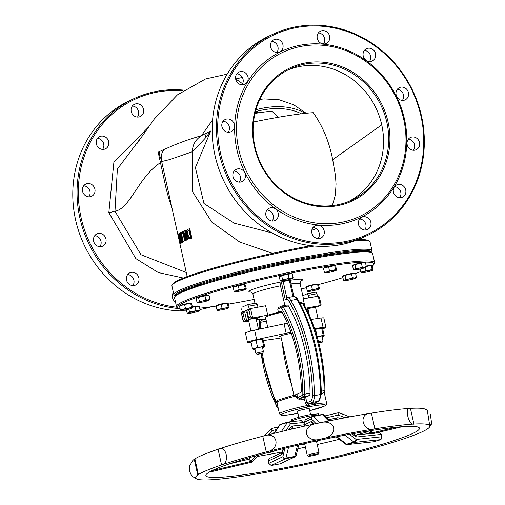 <?xml version="1.0" encoding="UTF-8"?>
<svg xmlns="http://www.w3.org/2000/svg" width="505" height="505" viewBox="0 0 505 505"><rect width="100%" height="100%" fill="white"/><g stroke="black" fill="none" stroke-linecap="round" stroke-linejoin="round"><path stroke-width="0.76" d="M187.172 276.557L161.676 161.549L169.838 159.536L192.506 151.689L192.272 191.262L211.778 222.099L239.692 242.009L272.53 253.365M179.041 234.888L180.651 243.688A84.562 7.632 167.5 0 0 180.512 243.839L180.058 243.921A85.048 7.676 -12.5 0 1 180.197 243.77L178.644 234.939M178.701 234.945L180.822 243.214A85.048 7.676 -12.5 0 1 181.042 243.05L178.947 234.44L179.395 234.358L178.89 233.777L178.353 233.903L178.221 235.084L180.058 243.921M179.395 234.358L180.822 239.951M180.935 240.468L181.491 242.968A84.562 7.632 167.5 0 0 181.27 243.132L180.822 243.214M185.184 230.425L185.625 230.343L187.709 239.742A84.562 7.632 167.5 0 0 186.976 240.058L186.541 240.134A85.048 7.676 -12.5 0 1 187.267 239.825L185.184 230.425A85.048 7.676 167.5 0 0 184.704 230.633L186.496 238.732L183.107 231.347A85.048 7.676 167.5 0 0 182.608 231.58L184.691 240.98A85.048 7.676 -12.5 0 1 185.101 240.784L183.454 233.348L186.541 240.134M184.363 235.393L185.543 240.702A84.562 7.632 167.5 0 0 185.133 240.898L184.691 240.98M183.107 231.347L183.542 231.271L186.074 236.813M189.312 228.778A85.048 7.676 167.5 0 0 188.214 229.201L186.793 230.583L186.806 234.869L188.535 238.48L190.309 238.587A85.048 7.676 -12.5 0 1 191.395 238.171L189.312 228.778L189.76 228.696L191.843 238.089A84.562 7.632 167.5 0 0 190.751 238.511L189.937 238.714M180.796 232.508A85.048 7.676 167.5 0 0 180.462 232.698L181.289 236.435A85.048 7.676 167.5 0 0 180.923 236.649L179.408 233.335A85.048 7.676 167.5 0 0 179.079 233.562L180.702 237.18L180.878 240.216L181.566 242.122L182.242 242.267A85.048 7.676 -12.5 0 1 182.879 241.901L180.796 232.508L181.238 232.426L183.321 241.826A84.562 7.632 167.5 0 0 182.684 242.185L182.008 242.04M179.408 233.335L179.856 233.259L181.207 236.239M181.895 231.934L182.337 231.852L182.734 233.651A84.562 7.632 167.5 0 0 182.267 233.891L181.825 233.966A85.048 7.676 -12.5 0 1 182.292 233.727L181.895 231.934A85.048 7.676 167.5 0 0 181.428 232.174L181.825 233.966M161.676 161.549L161.272 158.923A14.5 13.679 -5.6 0 1 161.272 158.923A14.5 13.679 -5.6 0 1 164.106 149.436L158.166 152.156L161.354 159.649M164.106 149.436L174.326 145.03C187.178 139.91 188.46 139.816 193.207 138.181L201.445 135.618M201.078 135.782L210.711 131.01L205.005 138.471L192.386 151.866M201.558 135.58C195.353 139.759 192.336 145.131 192.506 151.689M316.319 228.714L311.806 230.23M272.043 232.925L234.011 223.103L203.957 203.496L195.391 167.591L210.711 131.01M175.267 295.999A100.514 9.077 -12.5 0 1 271.229 264.986A100.514 9.077 -12.5 0 1 371.301 252.544M371.358 252.576L371.825 251.843A101.48 9.159 167.5 0 0 372.052 250.941A101.48 9.159 167.5 0 0 308.896 256.269A101.48 9.159 167.5 0 0 173.909 294.87A101.48 9.159 167.5 0 0 174.496 295.589L175.235 296.056M173.909 294.87L171.934 285.944A101.48 9.159 -12.5 0 1 172.161 285.041A101.48 9.159 -12.5 0 1 306.92 247.343A101.48 9.159 -12.5 0 1 314.287 246.023M355.861 240.481A101.48 9.159 -12.5 0 1 369.49 241.295A101.48 9.159 -12.5 0 1 370.077 242.015L372.052 250.941M197.057 285.729A3.863 0.347 -12.5 0 1 196.161 285.697A3.863 0.347 -12.5 0 1 198.086 284.959A3.863 0.347 -12.5 0 1 201.962 284.113M234.793 274.726A3.863 0.347 -12.5 0 1 232.83 274.853A3.863 0.347 -12.5 0 1 236.529 273.672A3.863 0.347 -12.5 0 1 240.38 273.18A3.863 0.347 -12.5 0 1 240.191 273.344M280.565 263.945A3.863 0.347 -12.5 0 1 279.303 263.964A3.863 0.347 -12.5 0 1 283.002 262.783A3.863 0.347 -12.5 0 1 286.853 262.284A3.863 0.347 -12.5 0 1 285.009 263.004M323.232 255.827A3.863 0.347 -12.5 0 1 327.316 254.659A3.863 0.347 -12.5 0 1 330.674 254.267A3.863 0.347 -12.5 0 1 329.254 254.867M357.515 251.509A3.863 0.347 -12.5 0 1 360.109 251.269A3.863 0.347 -12.5 0 1 360.014 251.376M176.516 306.617L174.534 297.691A101.48 9.159 -12.5 0 1 174.762 296.788A101.48 9.159 -12.5 0 1 309.521 259.09A101.48 9.159 -12.5 0 1 372.09 253.043A101.48 9.159 -12.5 0 1 372.677 253.762L374.659 262.688A101.48 9.159 167.5 0 0 311.503 268.016A101.48 9.159 167.5 0 0 176.516 306.617A101.48 9.159 167.5 0 0 177.103 307.337L178.246 308.063A100.514 9.077 -12.5 0 1 273.83 276.734A100.514 9.077 -12.5 0 1 373.7 264.734A100.514 9.077 -12.5 0 1 372.299 266.078M372.09 253.043L370.948 252.317A100.514 9.077 167.5 0 0 271.438 265.927A100.514 9.077 167.5 0 0 175.494 295.646L174.762 296.788M373.7 264.734L374.432 263.591A101.48 9.159 167.5 0 0 374.659 262.688M254.11 299.421A100.514 9.077 -12.5 0 1 240.222 302.072A100.514 9.077 -12.5 0 1 228.386 304.149M216.134 306.087A100.514 9.077 -12.5 0 1 199.645 308.195A111.144 102.338 -114.9 0 0 200.636 308.088M183.788 90.136A111.144 102.338 -114.9 0 0 134.279 98.488A111.144 102.338 -114.9 0 0 79.853 217.844A111.144 102.338 -114.9 0 0 180.089 308.694A100.514 9.077 -12.5 0 1 178.246 308.063M360.829 271.545A100.514 9.077 -12.5 0 1 355.596 273.464M342.927 277.617A100.514 9.077 -12.5 0 1 318.365 284.612M306.535 287.661A100.514 9.077 -12.5 0 1 301.289 288.961M284.858 305.437L280.502 285.805L280.995 281.954L290.205 280.123L293.828 296.473M369.49 241.295L368.341 240.569A100.514 9.077 167.5 0 0 358.152 239.604M311.112 245.708A100.514 9.077 167.5 0 0 172.893 283.905L172.161 285.041M254.993 113.423A45.482 4.103 -12.5 0 1 272.006 111.239L278.337 117.267M259.065 112.766L255.227 112.445M178.947 234.44L178.353 233.903M180.197 243.77L180.651 243.688M181.042 243.05L181.491 242.968M187.267 239.825L187.709 239.742M185.101 240.784L185.543 240.702M191.395 238.171L191.843 238.089M188.718 237.432L187.387 234.648L187.323 231.404L188.434 230.286A85.048 7.676 -12.5 0 1 188.908 230.103L190.518 237.337A85.048 7.676 167.5 0 0 190.038 237.52L188.718 237.432L190.48 237.438M190.038 237.52L189.634 237.64M187.323 231.404L187.765 231.322L187.828 234.566L189.16 237.35M188.927 230.185A84.562 7.632 167.5 0 0 188.876 230.204L187.765 231.322M181.566 242.122L182.684 242.185M181.983 241.194L181.137 239.932L181.238 237.64A85.048 7.676 -12.5 0 1 181.516 237.476L182.305 241.011A85.048 7.676 167.5 0 0 181.983 241.194L182.425 241.119M181.68 237.565L181.377 238.297L181.996 241.018M180.935 238.379L181.377 238.297M182.879 241.901L183.321 241.826M182.292 233.727L182.734 233.651M158.166 152.156L166.076 188.397L168.455 197.329L171.839 207.391M186.276 272.498L140.964 254.716L114.976 211.254L117.362 169.055L141.507 137M201.577 135.555L212.592 119.868M242.608 83.754L235.772 78.944L242.375 77.448M182.816 90.818A110.178 101.448 65.1 0 0 78.338 189.28A110.178 101.448 65.1 0 0 176.99 307.261M173.373 292.439A6.767 6.23 65.1 0 0 175.506 302.066M138.85 277.819A6.767 6.23 65.1 0 0 129.848 272.814A6.767 6.23 65.1 0 0 127.039 281.569A6.767 6.23 65.1 0 0 135.536 285.085A6.767 6.23 65.1 0 0 138.85 277.819M105.943 238.916A6.767 6.23 65.1 0 0 96.941 233.903A6.767 6.23 65.1 0 0 94.132 242.659A6.767 6.23 65.1 0 0 102.629 246.181A6.767 6.23 65.1 0 0 105.943 238.916M94.889 189.053A6.767 6.23 65.1 0 0 85.888 184.041A6.767 6.23 65.1 0 0 83.079 192.803A6.767 6.23 65.1 0 0 91.575 196.319A6.767 6.23 65.1 0 0 94.889 189.053M108.651 141.608A6.767 6.23 65.1 0 0 99.649 136.596A6.767 6.23 65.1 0 0 96.846 145.352A6.767 6.23 65.1 0 0 105.337 148.874A6.767 6.23 65.1 0 0 108.651 141.608M143.54 109.282A6.767 6.23 65.1 0 0 134.538 104.27A6.767 6.23 65.1 0 0 131.736 113.032A6.767 6.23 65.1 0 0 140.226 116.548A6.767 6.23 65.1 0 0 143.54 109.282M402.359 100.407A6.767 6.23 65.1 0 0 403.482 94.908A6.767 6.23 65.1 0 0 397.246 89.372M413.412 150.263A6.767 6.23 65.1 0 0 414.536 144.771A6.767 6.23 65.1 0 0 408.299 139.228M399.651 197.714A6.767 6.23 65.1 0 0 400.774 192.216A6.767 6.23 65.1 0 0 394.538 186.68M364.762 230.034A6.767 6.23 65.1 0 0 365.885 224.542A6.767 6.23 65.1 0 0 359.648 219.006M318.093 238.575A6.767 6.23 65.1 0 0 319.217 233.083A6.767 6.23 65.1 0 0 312.98 227.54M272.151 221.038A6.767 6.23 65.1 0 0 273.274 215.547A6.767 6.23 65.1 0 0 267.038 210.011M239.244 182.135A6.767 6.23 65.1 0 0 240.367 176.636A6.767 6.23 65.1 0 0 234.131 171.1M228.191 132.272A6.767 6.23 65.1 0 0 229.314 126.78A6.767 6.23 65.1 0 0 223.077 121.244M241.952 84.827A6.767 6.23 65.1 0 0 243.075 79.335A6.767 6.23 65.1 0 0 236.845 73.793M276.841 52.501A6.767 6.23 65.1 0 0 277.965 47.009A6.767 6.23 65.1 0 0 271.734 41.467M323.509 43.96A6.767 6.23 65.1 0 0 324.633 38.468A6.767 6.23 65.1 0 0 318.396 32.932M369.452 61.496A6.767 6.23 65.1 0 0 370.575 56.005A6.767 6.23 65.1 0 0 364.339 50.462M305.777 397.214A25.61 2.31 167.5 0 0 299.85 398.483L303.985 396.57L309.262 395.604L305.777 397.214L304.483 399.089L305.424 403.318L307.362 405.496L307.419 407.099L308.631 406.853A22.731 2.052 -12.5 0 1 314.097 405.856L315.145 405.685A22.712 2.052 -12.5 0 1 325.365 405.502A22.712 2.052 -12.5 0 1 309.71 410.672M296.776 394.355L294.377 395.099L296.189 396.008L296.605 397.889L297.666 397.574L296.776 394.355L300.639 392.568A3.863 1.464 -100.4 0 0 301.403 390.075A74.828 28.394 79.6 0 0 282.068 312.361A3.863 1.464 -100.4 0 0 280.774 311.314A3.863 1.464 -100.4 0 0 280.635 311.358L278.457 312.361L277.725 309.073L280.748 307.678A2.418 0.915 79.6 0 1 281.613 308.252A78.212 29.681 79.6 0 1 302.836 393.925A2.418 0.915 79.6 0 1 302.356 395.396L297.666 397.574L299.85 398.483L300.241 400.01A24.164 2.184 -12.5 0 1 304.483 399.089M296.605 397.889L300.241 400.01M294.377 395.099L294.529 395.055C268.679 402.687 280.389 399.43 276.961 402.472A24.164 2.184 -12.5 0 1 296.189 396.008L297.249 395.693M309.71 410.679L324.627 406.039L326.161 405.029L326.659 403.407A24.164 2.184 167.5 0 0 315.581 403.994A1.452 0.789 80.9 0 1 315.145 405.685M316.294 402.258L315.581 403.994L314.501 404.353A1.452 0.72 80.5 0 1 314.905 402.857A25.61 2.31 167.5 0 0 308.744 403.981L306.914 402.908L305.676 397.302M314.097 405.856A1.452 0.72 80.5 0 0 314.501 404.353A24.171 2.184 167.5 0 0 308.688 405.42L307.362 405.496A24.164 2.184 167.5 0 0 279.486 413.866L281.418 415.325C283.154 415.078 277.819 416.196 291.543 414.435A1.452 0.789 -99.1 0 0 291.625 414.416A22.712 2.052 -12.5 0 1 282.718 413.829A22.712 2.052 -12.5 0 1 307.419 407.099M308.631 406.853A1.452 0.366 78.9 0 0 308.688 405.42A1.452 0.366 78.9 0 1 308.744 403.981L312.147 402.409A11.116 4.217 -100.4 0 0 314.356 395.63A86.91 32.977 -100.4 0 0 290.773 300.431A11.116 4.217 -100.4 0 0 287.187 297.641L286.468 297.874M318.598 401.185L315.164 402.775L318.301 401.279A1.452 1.332 65.1 0 0 318.598 401.185L321.363 393.976C320.523 357.957 312.728 326.508 297.975 299.629A1.452 0.934 -30.5 0 0 296.934 299.301A86.91 32.977 79.6 0 1 320.511 394.5A1.452 0.581 -0.1 0 0 321.363 393.976M298.783 417.193L297.489 411.354A6.041 0.543 -12.5 0 1 305.525 409.056A6.041 0.543 -12.5 0 1 309.281 408.741L310.575 414.58M304.723 305.815L303.189 298.891L318.27 296.132L319.368 296.927L321.066 304.578L320.637 305.437L317.449 306.876L320.637 305.437M320.845 304.111L321.066 304.578M306.56 309.256L307.936 308.612L317.449 306.876M305.992 308.157L320.353 305.525L318.27 296.132M278.457 312.361A24.164 2.184 167.5 0 0 267.707 315.158L252.626 317.923L250.48 316.988L248.599 317.86L246.926 310.821L247.349 309.918L244.243 311.358L246.004 311.029M246.926 310.821L248.624 318.472L249.722 319.267L259.229 317.525L256.174 318.945M248.561 320.34L246.642 320.694L244.559 311.295M265.971 319.412L261.464 320.233L263.642 319.223A24.164 2.184 167.5 0 1 258.592 319.185L256.319 319.602M248.706 320.991L244.224 321.811L246.642 320.694L244.496 319.76L243.107 320.404L243.132 321.016L244.224 321.811M308.246 310.095L307.091 310.31M308.1 309.445L306.781 309.691M267.726 327.347L265.535 317.443A16.911 1.528 -12.5 0 1 281.992 312.229M244.25 311.396L241.863 312.5L241.434 313.365L241.649 313.826L243.038 313.182L244.243 311.358M247.488 304.673L248.593 306.232L257.386 304.622L256.287 303.063L247.488 304.673L242.015 307.21L241.75 309.401L242.381 312.26L244.243 311.396M248.624 318.472L248.599 317.86M247.141 311.282L249.022 310.411L250.234 308.624L247.355 309.956L249.224 309.092L248.593 306.232M250.234 308.624L265.624 305.765L267.707 315.158M281.31 281.803L285.293 299.768L286.789 297.767L283.141 281.323M277.005 401.601L276.216 401.74A3.863 1.464 -100.4 0 0 277.068 402.958M276.216 401.74A74.828 28.394 79.6 0 1 262.404 353.222M260.574 328.875A74.828 28.394 79.6 0 1 260.706 322.259L266.369 321.224M261.464 320.233A3.863 1.464 -100.4 0 0 260.706 322.259M277.725 309.073L279.006 307.299M309.262 395.604A3.863 1.464 -100.4 0 0 310.032 393.243A79.664 30.231 -100.4 0 0 288.418 305.986A3.863 1.464 -100.4 0 0 287.168 305.014A3.863 1.464 -100.4 0 0 287.029 305.058M258.882 354.125L257.095 354.295L262.733 353.045L258.882 354.125M262.733 353.045L263.465 351.903A3.863 0.347 167.5 0 0 263.471 351.871A3.863 0.347 167.5 0 0 261.066 352.073A3.863 0.347 167.5 0 0 255.921 353.544A3.863 0.347 167.5 0 0 255.947 353.569L257.095 354.295M318.756 342.642L322.266 342.15L318.882 343.141M322.266 342.15L322.998 341.008A3.863 0.347 167.5 0 0 323.011 340.976A3.863 0.347 167.5 0 0 320.599 341.178A3.863 0.347 167.5 0 0 318.497 341.626M290.918 332.265A19.329 1.742 167.5 0 0 286.165 333.262L256.679 339.543A9.664 0.871 167.5 0 0 247.526 342.466A9.664 0.871 167.5 0 0 250.278 342.472L251.061 342.358M263.351 340.578L273.356 339.126A19.329 1.742 167.5 0 0 281.197 337.851M322.663 328.799A9.664 0.871 167.5 0 0 325.933 327.385A9.664 0.871 167.5 0 0 323.08 327.392L314.621 328.616M280.913 336.589A7.247 0.656 -12.5 0 1 279.656 336.494A7.247 0.656 -12.5 0 1 283.696 334.985A7.247 0.656 -12.5 0 1 291.322 333.407M287.37 323.162A19.329 1.742 167.5 0 0 284.081 323.869L254.596 330.144A9.664 0.871 167.5 0 0 245.443 333.066L247.526 342.466M325.933 327.385L323.85 317.992A9.664 0.871 167.5 0 0 320.997 317.998L311.194 319.419M284.081 323.869L286.165 333.262M320.997 317.998L323.08 327.392M254.596 330.144L256.679 339.543M250.934 331.034L246.838 312.551A3.863 0.347 -12.5 0 1 247.254 312.286M316.925 293.733L315.821 292.168L307.027 293.777L308.126 295.343L316.925 293.733L317.487 296.271M302.792 295.741L307.027 293.777M247.235 312.21A4.349 0.391 167.5 0 0 246.364 312.652L245.948 310.777A4.349 0.391 -12.5 0 1 246.995 310.272M257.948 307.166L257.386 304.622M308.688 297.881L308.126 295.343M246.364 312.652A4.349 0.391 167.5 0 0 246.876 312.728M306.182 113.259L293.727 104.813L279.385 99.82L264.134 98.898L259.873 99.397M332.328 205.623L335.377 194.943L336.046 184.028L335.446 175.538L332.7 159.675C329.197 141.735 322.708 126.067 313.233 112.684A84.562 7.632 -12.5 0 0 253.542 121.989M348.772 201.426A72.486 66.742 65.1 0 0 354.718 197.891A72.486 66.742 65.1 0 0 383.535 139.576A72.486 66.742 65.1 0 0 381.736 124.83A72.486 66.742 65.1 0 0 287.888 70.006M305.304 113.354A74.898 50.62 147.5 0 0 255.947 109.768M255.423 111.687A72.486 48.991 -32.5 0 1 301.409 113.795M134.279 98.488L130.006 100.47A111.144 102.338 65.1 0 0 75.58 219.827A111.144 102.338 65.1 0 0 186.648 310.897M199.936 309.514A111.144 102.338 65.1 0 0 211.462 306.75M137.461 117.078A6.767 6.23 65.1 0 0 138.585 111.58A6.767 6.23 65.1 0 0 132.348 106.044M102.572 149.398A6.767 6.23 65.1 0 0 103.695 143.906A6.767 6.23 65.1 0 0 97.459 138.37M88.811 196.849A6.767 6.23 65.1 0 0 89.934 191.351A6.767 6.23 65.1 0 0 83.697 185.815M99.864 246.705A6.767 6.23 65.1 0 0 100.987 241.213A6.767 6.23 65.1 0 0 94.751 235.671M132.771 285.615A6.767 6.23 65.1 0 0 133.888 280.117A6.767 6.23 65.1 0 0 127.658 274.581M337.075 205.781A73.452 67.632 65.1 0 0 371.213 88.066A73.452 67.632 65.1 0 0 255.429 109.25A73.452 67.632 65.1 0 0 337.075 205.781M336.519 204.998A72.486 66.742 -114.9 0 1 257.197 154.726A72.486 66.742 -114.9 0 1 290.425 68.756A72.486 66.742 -114.9 0 1 381.458 106.467A72.486 66.742 -114.9 0 1 351.366 200.296A72.486 66.742 -114.9 0 1 336.519 204.998M340.768 222.465A90.603 83.426 -114.9 0 1 240.064 103.386A90.603 83.426 -114.9 0 1 382.885 77.252A90.603 83.426 -114.9 0 1 340.768 222.465M367.103 235.608L362.83 237.59A111.144 102.338 -114.9 0 1 214.96 155.25A111.144 102.338 -114.9 0 1 269.386 35.899L273.666 33.917A111.144 102.338 65.1 0 0 219.233 153.274A111.144 102.338 65.1 0 0 367.103 235.608A111.144 102.338 65.1 0 0 421.536 116.251A111.144 102.338 65.1 0 0 273.666 33.917M421 116.257A110.178 101.448 -114.9 0 1 291.158 236.548A110.178 101.448 -114.9 0 1 250.025 51.005A110.178 101.448 -114.9 0 1 421 116.257M340.572 224.106A92.055 84.764 65.1 0 0 383.358 76.577A92.055 84.764 65.1 0 0 238.253 103.127A92.055 84.764 65.1 0 0 340.572 224.106M375.531 53.707A6.767 6.23 65.1 0 0 366.535 48.695A6.767 6.23 65.1 0 0 363.726 57.45A6.767 6.23 65.1 0 0 372.223 60.972A6.767 6.23 65.1 0 0 375.531 53.707M329.595 36.171A6.767 6.23 65.1 0 0 320.593 31.159A6.767 6.23 65.1 0 0 317.784 39.914A6.767 6.23 65.1 0 0 326.28 43.436A6.767 6.23 65.1 0 0 329.595 36.171M282.926 44.711A6.767 6.23 65.1 0 0 273.925 39.699A6.767 6.23 65.1 0 0 271.116 48.455A6.767 6.23 65.1 0 0 279.612 51.977A6.767 6.23 65.1 0 0 282.926 44.711M248.037 77.038A6.767 6.23 65.1 0 0 239.035 72.026A6.767 6.23 65.1 0 0 236.226 80.781A6.767 6.23 65.1 0 0 244.723 84.297A6.767 6.23 65.1 0 0 248.037 77.038M234.276 124.482A6.767 6.23 65.1 0 0 225.274 119.47A6.767 6.23 65.1 0 0 222.465 128.226A6.767 6.23 65.1 0 0 230.962 131.748A6.767 6.23 65.1 0 0 234.276 124.482M245.329 174.339A6.767 6.23 65.1 0 0 236.327 169.327A6.767 6.23 65.1 0 0 233.518 178.088A6.767 6.23 65.1 0 0 242.015 181.604A6.767 6.23 65.1 0 0 245.329 174.339M278.23 213.249A6.767 6.23 65.1 0 0 269.234 208.237A6.767 6.23 65.1 0 0 266.425 216.992A6.767 6.23 65.1 0 0 274.922 220.515A6.767 6.23 65.1 0 0 278.23 213.249M324.172 230.785A6.767 6.23 65.1 0 0 315.177 225.773A6.767 6.23 65.1 0 0 312.368 234.528A6.767 6.23 65.1 0 0 320.864 238.051A6.767 6.23 65.1 0 0 324.172 230.785M370.84 222.244A6.767 6.23 65.1 0 0 361.839 217.232A6.767 6.23 65.1 0 0 359.036 225.987A6.767 6.23 65.1 0 0 367.533 229.51A6.767 6.23 65.1 0 0 370.84 222.244M405.73 189.918A6.767 6.23 65.1 0 0 396.728 184.906A6.767 6.23 65.1 0 0 393.925 193.667A6.767 6.23 65.1 0 0 402.416 197.184A6.767 6.23 65.1 0 0 405.73 189.918M419.491 142.473A6.767 6.23 65.1 0 0 410.496 137.461A6.767 6.23 65.1 0 0 407.687 146.216A6.767 6.23 65.1 0 0 416.183 149.739A6.767 6.23 65.1 0 0 419.491 142.473M408.438 92.611A6.767 6.23 65.1 0 0 399.442 87.605A6.767 6.23 65.1 0 0 396.633 96.36A6.767 6.23 65.1 0 0 405.13 99.876A6.767 6.23 65.1 0 0 408.438 92.611M318.011 454.235A5.075 0.461 -12.5 0 1 312.759 455.687A5.075 0.461 -12.5 0 1 308.448 456.223A5.075 0.461 -12.5 0 1 313.27 454.645A5.075 0.461 -12.5 0 1 318.314 454.039A5.075 0.461 -12.5 0 1 318.011 454.235M318.314 454.039L319.046 452.897A6.041 0.543 167.5 0 0 319.059 452.84A6.041 0.543 167.5 0 0 314.154 453.383A6.041 0.543 167.5 0 0 307.64 455.169A6.041 0.543 167.5 0 0 307.267 455.459A6.041 0.543 167.5 0 0 307.299 455.497L308.448 456.223M300.936 420.69L303.966 422.426L305.449 419.693L312.576 416.316A2.418 2.235 64.7 0 0 311.396 418.91A2.418 1.976 -44.6 0 1 313.637 416.335A2.418 0.884 -100.5 0 0 313.169 416.126A2.418 0.884 -100.5 0 0 313.087 416.152A2.418 2.235 64.7 0 0 312.576 416.316A2.418 2.418 0 0 1 313.169 416.126L322.013 414.498A2.418 0.884 79.5 0 1 322.48 414.706A2.418 1.976 -44.6 0 1 324.172 415.173A2.418 2.418 0 0 0 322.013 414.498A2.418 0.884 79.5 0 0 321.925 414.523L313.258 416.12M305.247 425.986L304.49 424.774L304.326 426.195M430.317 414.195L431.687 423.783L429.742 425.677L427.274 410.167L424.92 409.031A120.02 10.839 167.5 0 0 410.432 408.368L413.911 424.061C408.715 425.98 404.044 406.594 410.432 408.368A120.02 10.839 167.5 0 0 371.402 413.134L374.88 428.827C363.095 432.987 357.035 413.241 371.402 413.134A120.02 10.839 167.5 0 0 318.118 423.184C336.481 417.244 339.922 436.623 321.597 438.877C305.5 444.381 299.061 425.462 318.118 423.184A120.02 10.839 167.5 0 0 262.789 436.219C277.876 430.197 281.506 449.57 266.268 451.912L262.789 436.219A120.02 10.839 167.5 0 0 218.091 449.254C226.379 444.166 230.318 463.489 221.569 464.947L218.091 449.254A120.02 10.839 167.5 0 0 194.261 459.298L194.98 459.215L198.168 473.602L197.739 474.99L194.261 459.298A120.02 10.839 167.5 0 0 192.809 460.484A120.02 10.839 167.5 0 0 192.765 460.528M413.911 424.061A120.02 10.839 167.5 0 0 374.88 428.827A120.02 10.839 167.5 0 0 321.597 438.877A120.02 10.839 167.5 0 0 266.268 451.912A120.02 10.839 167.5 0 0 221.569 464.947A120.02 10.839 167.5 0 0 197.739 474.99A120.02 10.839 167.5 0 0 196.931 479.094A120.02 10.839 167.5 0 0 200.239 479.75A120.02 10.839 167.5 0 0 228.494 478.128A120.02 10.839 167.5 0 0 276.027 470.502A120.02 10.839 167.5 0 0 331.955 458.609A120.02 10.839 167.5 0 0 383.465 445.189A120.02 10.839 167.5 0 0 418.759 433.303A120.02 10.839 167.5 0 0 429.048 427.634A120.02 10.839 167.5 0 0 429.742 425.677A120.02 10.839 167.5 0 0 413.911 424.061M349.7 416.896L339.436 412.926A2.418 2.38 -71 0 0 338.047 412.831A2.418 0.354 76.7 0 0 338.009 412.825A2.418 0.354 76.7 0 0 338.173 415.041A2.418 0.41 -68.9 0 1 339.436 412.926L340.995 413.462A2.418 0.41 -68.9 0 1 341.001 413.462L349.813 416.871L341.001 413.462A2.418 2.418 0 0 0 340.913 413.431A2.418 2.38 109 0 1 340.995 413.462M371.131 430.588A2.418 0.41 111.1 0 0 370.72 432.798A2.418 2.38 -71 0 0 372.116 432.892A2.418 0.354 -103.3 0 1 371.238 430.576M370.72 432.798L366.813 431.289L370.72 432.798A2.418 2.418 0 0 0 370.803 432.829L372.368 433.366A2.418 2.418 0 0 0 373.706 433.435A2.418 0.354 -103.3 0 1 373.675 433.429A2.418 2.38 109 0 1 372.368 433.366M373.738 433.416A2.418 0.354 -103.3 0 1 373.706 433.435L402.245 426.706M376.023 432.886L379.678 432.507L381.288 434.414L381.805 436.762L380.985 439.602A105.741 9.544 -12.5 0 1 373.706 441.774L347.547 444.52A2.418 1.496 -106.6 0 1 346.619 444.204A2.418 1.439 127.6 0 1 345.553 444.084L345.553 444.084A2.418 2.418 0 0 0 347.282 444.577A2.418 1.887 -96 0 0 347.547 444.52L354.826 442.355A2.418 1.496 -106.6 0 1 353.898 442.039L346.619 444.204L336.911 436.73M373.706 441.774L347.282 444.577M380.985 439.602L354.826 442.355A2.418 1.887 -96 0 0 356.126 439.464A2.418 1.439 127.6 0 1 353.898 442.039L344.972 435.165M286.12 430.405L290.451 423.846A2.418 1.887 -96 0 0 288.38 421.984A2.418 1.887 -96 0 0 288.109 422.041A2.418 1.496 73.4 0 0 287.938 422.073A2.418 1.496 73.4 0 0 287.358 422.527A2.418 1.685 33.4 0 1 290.451 423.846L303.966 422.426L311.396 418.91L316.048 423.626M314.261 424.011L312.26 421.984A4.835 1.774 -100.5 0 0 311.162 421.618L304.49 424.774L303.966 422.426M301.283 420.627L288.38 421.984A2.418 2.418 0 0 0 287.938 422.073L280.66 424.244A2.418 2.418 0 0 0 279.334 425.223L279.334 425.223A2.418 1.685 33.4 0 1 280.079 424.699A2.418 1.496 -106.6 0 1 280.66 424.244A2.418 1.496 -106.6 0 1 280.83 424.206M294.939 456.873A2.418 2.418 0 0 0 296.252 455.257A2.418 1.73 -166.5 0 1 294.794 456.419A2.418 0.884 79.5 0 1 294.421 457.044A2.418 2.235 64.7 0 0 294.939 456.873L280.041 463.849A105.741 9.544 -12.5 0 1 271.204 465.477L268.736 463.413L268.212 461.065L269.146 458.591L282.207 452.404M284.889 448.244L282.85 456.728A2.418 2.235 64.7 0 0 285.584 458.673A2.418 0.884 -100.5 0 0 285.956 458.054A2.418 1.73 -166.5 0 1 282.85 456.728L268.736 463.413M270.756 429.111L272.1 430.613A2.418 0.354 -103.3 0 1 271.936 428.398A2.418 0.354 -103.3 0 1 271.968 428.404L278.211 426.933M252.55 461.526L252.513 461.564A2.418 2.38 109 0 1 251.301 462.271A2.418 0.354 76.7 0 0 251.332 462.277A2.418 0.354 76.7 0 0 251.364 462.258M212.087 470.609L249.741 461.734A2.418 2.38 -71 0 0 250.953 461.027L248.832 459.253A2.418 0.354 76.7 0 0 249.741 461.734L251.301 462.271L210.762 471.828A105.741 9.544 -12.5 0 1 210.067 471.645M276.399 450.365A2.418 1.887 84 0 1 275.863 450.643L268.584 452.815A2.418 1.887 84 0 1 268.319 452.865A2.418 2.418 0 0 0 268.755 452.783A2.418 1.496 -106.6 0 1 268.584 452.815L265.876 453.099M268.912 452.714A2.418 1.496 -106.6 0 1 268.755 452.783L276.033 450.611A2.418 2.418 0 0 0 276.721 450.283M274.897 450.744L275.863 450.643A2.418 1.496 73.4 0 0 276.033 450.611M257.285 456.457A109.383 9.873 167.5 0 0 282.327 451.906M297.811 448.768A109.383 9.873 167.5 0 0 305.424 447.146M317.216 444.533A109.383 9.873 167.5 0 0 339.328 439.293M356.132 434.975A109.383 9.873 167.5 0 0 367.975 431.737M350.034 434.218A109.383 9.873 167.5 0 0 206.595 474.031A109.383 9.873 167.5 0 0 314.804 461.545A109.383 9.873 167.5 0 0 418.146 427.129A109.383 9.873 167.5 0 0 350.034 434.218M364.395 267.246L366.327 266.533L365.254 267.587A5.801 0.524 167.5 0 0 365.588 267.391A5.801 0.524 167.5 0 0 364.395 267.246A5.801 0.524 167.5 0 0 359.118 268.212L362.237 266.949L364.395 267.246M354.403 269.872L353.405 269.563L354.699 269.518L355.772 268.464L359.118 268.212A5.801 0.524 167.5 0 0 354.699 269.518A5.801 0.524 167.5 0 0 354.403 269.872A5.801 0.524 167.5 0 0 355.564 269.859A5.801 0.524 167.5 0 0 360.841 268.894A5.801 0.524 167.5 0 0 365.254 267.587M353.405 269.563L352.559 265.744L353.74 265.194L354.927 264.645L355.772 268.464M354.927 264.645L361.391 263.13L362.237 266.949M361.391 263.13L365.481 262.714L366.327 266.533M353.336 265.384L353.273 265.112A5.801 0.524 -12.5 0 1 358.821 263.345A5.801 0.524 -12.5 0 1 364.597 262.6L364.642 262.802M332.599 270.598L335.535 269.537L336.147 270.238A5.801 0.524 167.5 0 0 332.599 270.598A5.801 0.524 167.5 0 0 327 271.911L329.443 270.655L332.599 270.598M336.147 270.238L336.532 269.929L336.147 270.238A5.801 0.524 167.5 0 1 336.153 270.39L336.368 270.2M324.949 272.864L325.334 272.555L324.949 272.864L324.343 272.163L327 271.911A5.801 0.524 167.5 0 0 324.949 272.864A5.801 0.524 167.5 0 0 324.974 272.87A5.801 0.524 167.5 0 0 328.496 272.498A5.801 0.524 167.5 0 0 334.089 271.191A5.801 0.524 167.5 0 0 336.153 270.39M329.443 270.655L328.597 266.836L326.047 267.587L323.497 268.344L324.343 272.163M328.597 266.836L334.689 265.718L335.535 269.537M334.689 265.718L335.68 266.11L336.532 269.929M323.869 268.231L323.844 268.105A5.801 0.524 -12.5 0 1 329.393 266.337A5.801 0.524 -12.5 0 1 335.168 265.598L335.244 265.939M285.862 279.227L288.98 277.965L291.139 278.261A5.801 0.524 167.5 0 0 285.862 279.227A5.801 0.524 167.5 0 0 281.449 280.534L282.522 279.48L285.862 279.227M293.077 277.548L292.004 278.602A5.801 0.524 167.5 0 0 292.332 278.406A5.801 0.524 167.5 0 0 291.139 278.261L293.077 277.548L292.231 273.729L288.134 274.146L288.98 277.965M281.152 280.887L280.149 280.578L281.449 280.534A5.801 0.524 167.5 0 0 281.152 280.887A5.801 0.524 167.5 0 0 282.308 280.875A5.801 0.524 167.5 0 0 287.585 279.909A5.801 0.524 167.5 0 0 292.004 278.602M282.522 279.48L281.676 275.661L280.49 276.21L279.303 276.759L280.149 280.578M281.676 275.661L288.134 274.146M280.086 276.399L280.022 276.128A5.801 0.524 -12.5 0 1 285.571 274.36A5.801 0.524 -12.5 0 1 291.347 273.615L291.391 273.817M236.706 290.823L239.149 289.561L242.305 289.51A5.801 0.524 167.5 0 0 236.706 290.823A5.801 0.524 167.5 0 0 234.655 291.77L234.049 291.069L236.706 290.823M245.241 288.45L245.847 289.15A5.801 0.524 167.5 0 0 242.305 289.51L245.241 288.45L244.395 284.631L245.386 285.022L246.238 288.841L245.847 289.15L246.238 288.841M234.68 291.783L235.04 291.467L234.655 291.77A5.801 0.524 167.5 0 0 234.68 291.783A5.801 0.524 167.5 0 0 238.202 291.41A5.801 0.524 167.5 0 0 243.795 290.097A5.801 0.524 167.5 0 0 245.859 289.302A5.801 0.524 167.5 0 0 245.847 289.15M239.149 289.561L238.297 285.742L233.203 287.25L234.049 291.069M238.297 285.742L244.395 284.631M233.575 287.143L233.55 287.017A5.801 0.524 -12.5 0 1 239.099 285.249A5.801 0.524 -12.5 0 1 244.875 284.504L244.95 284.852M198.011 302.628L197.007 302.318L198.307 302.274L199.38 301.22L202.72 300.967A5.801 0.524 167.5 0 0 198.307 302.274A5.801 0.524 167.5 0 0 198.011 302.628A5.801 0.524 167.5 0 0 199.166 302.615A5.801 0.524 167.5 0 0 204.443 301.649A5.801 0.524 167.5 0 0 208.862 300.342A5.801 0.524 167.5 0 0 209.19 300.147A5.801 0.524 167.5 0 0 207.997 300.002A5.801 0.524 167.5 0 0 202.72 300.967L205.844 299.705L207.997 300.002L209.935 299.288L208.862 300.342M199.38 301.22L198.534 297.401L196.161 298.499L197.007 302.318M198.534 297.401L204.992 295.886L209.089 295.469L209.935 299.288M204.992 295.886L205.844 299.705M196.944 298.139L196.881 297.862A5.801 0.524 -12.5 0 1 202.05 296.183A5.801 0.524 -12.5 0 1 208.136 295.299A5.801 0.524 -12.5 0 1 208.205 295.356L208.249 295.558M180.948 310.512L181.333 310.209L180.948 310.512L180.335 309.811L182.999 309.565A5.801 0.524 167.5 0 0 180.948 310.512A5.801 0.524 167.5 0 0 180.967 310.524A5.801 0.524 167.5 0 0 184.489 310.152A5.801 0.524 167.5 0 0 190.088 308.839A5.801 0.524 167.5 0 0 192.152 308.044A5.801 0.524 167.5 0 0 192.14 307.892A5.801 0.524 167.5 0 0 188.592 308.252A5.801 0.524 167.5 0 0 182.999 309.565L185.436 308.302L188.592 308.252L191.528 307.191L192.14 307.892L192.525 307.583L192.14 307.892M180.335 309.811L179.49 305.992L184.59 304.483L190.682 303.372L191.679 303.764L192.525 307.583M184.59 304.483L185.436 308.302M190.682 303.372L191.528 307.191M179.868 305.885L179.837 305.759A5.801 0.524 -12.5 0 1 183.567 304.427A5.801 0.524 -12.5 0 1 189.918 303.196A5.801 0.524 -12.5 0 1 191.161 303.246L191.237 303.587M188.119 313.352L187.121 313.043L188.416 312.993A5.801 0.524 167.5 0 0 188.119 313.352A5.801 0.524 167.5 0 0 189.28 313.334A5.801 0.524 167.5 0 0 194.558 312.368A5.801 0.524 167.5 0 0 198.97 311.061A5.801 0.524 167.5 0 0 199.305 310.872A5.801 0.524 167.5 0 0 198.111 310.726A5.801 0.524 167.5 0 0 192.834 311.686A5.801 0.524 167.5 0 0 188.416 312.993L189.489 311.945L192.834 311.686L195.953 310.43L198.111 310.726L200.043 310.013L198.97 311.061M192.449 307.236L199.197 306.194L200.043 310.013M186.395 309.767L187.121 313.043M188.876 309.174L189.489 311.945M195.107 306.611L195.953 310.43M192.361 306.857A5.801 0.524 -12.5 0 1 194.703 306.383A5.801 0.524 -12.5 0 1 198.314 306.074L198.358 306.276M217.529 310.341L217.914 310.038L217.529 310.341A5.801 0.524 167.5 0 0 217.554 310.354A5.801 0.524 167.5 0 0 221.076 309.982A5.801 0.524 167.5 0 0 226.669 308.675A5.801 0.524 167.5 0 0 228.733 307.873A5.801 0.524 167.5 0 0 228.721 307.722L229.106 307.412L228.721 307.722A5.801 0.524 167.5 0 0 225.18 308.082A5.801 0.524 167.5 0 0 219.58 309.395A5.801 0.524 167.5 0 0 217.529 310.341L216.923 309.647L219.58 309.395L222.017 308.138L225.18 308.082L228.115 307.021L228.721 307.722M216.923 309.647L216.071 305.828L224.22 303.757L227.269 303.202L228.26 303.593L229.106 307.412M227.269 303.202L228.115 307.021M221.171 304.319L222.017 308.138M216.449 305.714L216.424 305.588A5.801 0.524 -12.5 0 1 221.222 303.991A5.801 0.524 -12.5 0 1 227.742 303.082L227.818 303.423M307.823 291.435L307.217 290.735L309.874 290.482A5.801 0.524 167.5 0 0 307.823 291.435L308.208 291.126L307.823 291.435A5.801 0.524 167.5 0 0 307.848 291.442A5.801 0.524 167.5 0 0 311.37 291.076A5.801 0.524 167.5 0 0 316.963 289.763A5.801 0.524 167.5 0 0 319.027 288.961A5.801 0.524 167.5 0 0 319.015 288.809L319.4 288.507L319.015 288.809A5.801 0.524 167.5 0 0 315.474 289.169L318.409 288.109L319.015 288.809M312.311 289.226L315.474 289.169A5.801 0.524 167.5 0 0 309.874 290.482L312.311 289.226L311.465 285.407L317.563 284.29L318.409 288.109M317.563 284.29L318.554 284.687L319.4 288.507M307.217 290.735L306.371 286.916L311.465 285.407M306.743 286.802L306.718 286.676A5.801 0.524 -12.5 0 1 307.103 286.392A5.801 0.524 -12.5 0 1 313.365 284.681A5.801 0.524 -12.5 0 1 318.043 284.17L318.118 284.511M344.517 280.597L343.514 280.288L344.814 280.243A5.801 0.524 167.5 0 0 344.517 280.597A5.801 0.524 167.5 0 0 345.673 280.584A5.801 0.524 167.5 0 0 350.95 279.618A5.801 0.524 167.5 0 0 355.368 278.312A5.801 0.524 167.5 0 0 355.697 278.116A5.801 0.524 167.5 0 0 354.504 277.971L356.442 277.258L355.368 278.312M349.226 278.937L352.345 277.674L354.504 277.971A5.801 0.524 167.5 0 0 349.226 278.937A5.801 0.524 167.5 0 0 344.814 280.243L345.887 279.189L349.226 278.937M343.514 280.288L342.668 276.469L345.041 275.37L351.499 273.855L352.345 277.674M345.041 275.37L345.887 279.189M351.499 273.855L355.596 273.439L356.442 277.258M343.451 276.109L343.387 275.831A5.801 0.524 -12.5 0 1 348.936 274.064A5.801 0.524 -12.5 0 1 354.712 273.325L354.756 273.527M372.728 270.068L373.113 269.765L372.728 270.068A5.801 0.524 167.5 0 0 369.18 270.427L372.116 269.367L372.728 270.068A5.801 0.524 167.5 0 1 372.74 270.219L372.955 270.03M361.555 272.7L360.923 271.993L363.587 271.74L366.024 270.484L369.18 270.427A5.801 0.524 167.5 0 0 363.587 271.74A5.801 0.524 167.5 0 0 361.536 272.694A5.801 0.524 167.5 0 0 361.555 272.7L361.921 272.384L361.536 272.694A5.801 0.524 167.5 0 0 365.077 272.334A5.801 0.524 167.5 0 0 370.676 271.021A5.801 0.524 167.5 0 0 372.74 270.219M365.367 267.53L366.024 270.484M360.267 269.026L360.923 271.993M366.314 266.457L371.27 265.548L372.116 269.367M371.27 265.548L372.267 265.946L373.113 269.765M366.232 266.116A5.801 0.524 -12.5 0 1 371.749 265.428L371.825 265.769M262.531 347.623A5.801 0.524 167.5 0 0 264.279 346.922A5.801 0.524 167.5 0 0 264.267 346.765L264.652 346.462L263.168 339.764L262.562 339.063L253.422 340.736A5.801 0.524 -12.5 0 1 259.014 339.423A5.801 0.524 -12.5 0 1 262.537 339.051A5.801 0.524 -12.5 0 1 262.537 339.057L262.537 339.057M251.143 341.727L251.357 341.531A5.801 0.524 -12.5 0 1 253.422 340.736L251.37 341.683M262.562 339.063L262.177 339.366L263.661 346.07L264.267 346.765L264.652 346.462M253.074 349.391L252.468 348.69L255.126 348.437A5.801 0.524 167.5 0 0 253.074 349.391L253.459 349.081L253.074 349.391A5.801 0.524 167.5 0 0 253.1 349.397A5.801 0.524 167.5 0 0 254.981 349.296M257.569 347.181L260.725 347.131A5.801 0.524 167.5 0 0 255.126 348.437L257.569 347.181L256.079 340.484M264.267 346.765A5.801 0.524 167.5 0 0 260.725 347.131L263.661 346.07M252.468 348.69L250.985 341.992M314.855 329.329A5.801 0.524 -12.5 0 1 318.554 328.528L314.937 329.569M322.064 336.728A5.801 0.524 167.5 0 0 323.819 336.027A5.801 0.524 167.5 0 0 323.806 335.875L324.191 335.566L322.708 328.869L322.095 328.168L318.554 328.528A5.801 0.524 -12.5 0 1 322.07 328.162A5.801 0.524 -12.5 0 1 322.076 328.162L322.076 328.162M322.095 328.168L321.71 328.477L323.194 335.175L323.806 335.875L324.191 335.566M317.039 336.33L320.258 336.235A5.801 0.524 167.5 0 0 317.197 336.879M323.806 335.875A5.801 0.524 167.5 0 0 320.258 336.235L323.194 335.175M317.102 336.286L315.619 329.588M302.16 444.217L302.059 444.173A8.699 0.783 167.5 0 0 302.129 444.204A8.699 0.783 167.5 0 0 302.16 444.217A8.699 0.783 167.5 0 0 304.749 444.097M316.54 441.484A8.699 0.783 167.5 0 0 318.933 440.499A8.699 0.783 167.5 0 0 319.002 440.417M159.959 151.33A14.5 13.244 135.4 0 0 159.58 154.978M206.974 132.872A14.5 11.249 52.1 0 0 205.005 138.471M300.69 281.083A27.541 2.487 167.5 0 0 290.236 280.269M280.995 281.954A27.541 2.487 167.5 0 0 254.69 288.652A27.541 2.487 167.5 0 0 251.326 292.029M178.524 235.961L178.978 235.873M178.89 237.874L179.344 237.792M179.742 237.186L180.19 237.104M190.309 238.587L190.751 238.511M187.387 234.648L187.828 234.566M188.434 230.286L188.876 230.204M181.137 239.932L181.585 239.85M147.933 127.658L113.909 162.042L108.828 212.655A4.835 0.442 167.6 0 0 114.938 211.071M108.828 212.655L135.87 258.617L158.28 272.548L183.347 278.04M114.976 211.254C130.334 208.552 138.452 176.826 160.527 162.629M310.032 393.243L304.755 394.209A3.863 1.464 -100.4 0 1 303.985 396.57A1.452 1.332 -114.9 0 1 302.356 395.396M292.528 414.27A1.452 0.72 -99.5 0 0 292.603 414.264A1.452 0.72 -99.5 0 0 292.679 414.245L291.625 414.416M297.918 413.286A22.731 2.052 -12.5 0 1 292.679 414.245M305.424 403.318L310.512 401.241A1.452 1.332 -114.9 0 0 312.147 402.409L318.301 401.279A11.116 4.217 79.6 0 0 320.511 394.5L314.356 395.63A1.452 0.581 179.9 0 1 312.437 395.346A9.664 3.668 79.6 0 1 310.512 401.241M291.044 283.93A24.164 2.184 -12.5 0 1 300.115 283.652L300.974 280.799M250.947 291.89L252.936 294.112A24.164 2.184 -12.5 0 1 280.502 285.805M249.722 319.267L252.626 317.923L250.543 308.523M243.038 313.182L244.496 319.76M243.107 320.404L241.649 313.826M249.022 310.411L250.48 316.988M297.975 299.629L296.871 298.083L295.008 296.694L293.342 296.517A11.116 4.217 79.6 0 1 296.934 299.301L290.773 300.431A1.452 0.934 149.5 0 0 289.251 301.731A85.459 32.427 79.6 0 1 312.437 395.346M289.302 280.199L292.932 296.593M285.293 299.768A9.664 3.668 79.6 0 1 289.251 301.731M282.207 342.409A74.828 28.394 -100.4 0 0 291.663 385.062M281.613 308.252A1.452 0.934 149.5 0 1 283.141 306.952A79.664 30.231 -100.4 0 1 304.755 394.209A1.452 0.581 179.9 0 1 302.836 393.925M288.418 305.986L283.141 306.952A3.863 1.464 -100.4 0 0 281.891 305.98A3.863 1.464 -100.4 0 0 281.752 306.024A1.452 1.332 65.1 0 0 280.748 307.678M300.317 303.808L302.489 303.41A1.452 0.934 -30.5 0 1 303.53 303.732L301.245 302.438A3.863 1.464 79.6 0 1 302.489 303.41A79.664 30.231 79.6 0 1 324.103 390.668A1.452 0.581 -0.1 0 0 324.955 390.138C324.185 357.155 317.045 328.357 303.53 303.732M301.106 302.482A3.863 1.464 79.6 0 1 301.245 302.438L299.724 302.716M321.332 391.173L324.103 390.668A3.863 1.464 79.6 0 1 323.339 393.029A1.452 1.332 65.1 0 0 323.636 392.934L324.955 390.138M321.357 393.389L323.339 393.029L321.363 393.944M261.047 353.639L276.62 406.474A1.452 0.802 -26.2 0 1 276.601 406.077A78.212 29.681 79.6 0 1 261.154 353.614M259.185 329.172A78.212 29.681 79.6 0 1 259.374 319.387M278.129 407.75A1.452 1.332 -114.9 0 1 277.586 406.872A2.418 0.915 79.6 0 1 276.601 406.077M277.901 406.727L277.586 406.872M381.736 124.83L332.7 159.675M319.375 415.186C314.798 413.797 326.161 413.077 309.413 414.788C294.005 417.843 289.7 420.476 291.505 419.983L291.069 421.46A14.5 1.307 -12.5 0 1 310.171 415.981A14.5 1.307 -12.5 0 1 319.147 415.022M326.703 417.749L338.173 415.041L345.161 417.742M337.984 412.844L324.911 415.924L338.009 412.825A2.418 2.418 0 0 1 339.354 412.894L340.913 413.431M340.679 418.601L339.341 418.083A4.835 4.76 -71 0 0 336.564 417.894L328.679 419.75M336.949 419.327A2.418 0.354 -103.3 0 1 336.564 417.894M339.341 418.083A2.418 0.41 111.1 0 0 339.051 418.916M402.182 426.712L373.675 433.429L372.116 432.892L396.008 427.262M381.805 436.762L356.126 439.464L349.46 434.325M304.49 424.774L292.351 426.05A4.835 2.986 73.4 0 0 290.848 427.028L289.087 429.698M274.43 433.252L280.079 424.699L287.358 422.527L281.411 431.535M351.922 433.871L355.129 436.339A2.418 1.439 -52.4 0 0 354.781 434.969L354.914 435.108M355.129 436.339A4.835 2.986 73.4 0 0 356.984 436.964L381.288 434.414M372.16 433.296L354.99 435.095A2.418 1.887 84 0 1 356.984 436.964M268.212 461.065L281.575 454.74A4.835 1.774 -100.5 0 0 282.32 453.503L283.494 448.585M281.575 454.74A2.418 2.235 -115.3 0 1 282.175 452.556A2.418 1.73 13.5 0 0 282.32 453.503M297.483 445.233L294.794 456.419L285.956 458.054L288.519 447.361M271.204 465.477L285.584 458.673L294.421 457.044L280.041 463.849M268.199 434.824L272.1 430.613L276.456 429.591M250.625 457.309L248.832 459.253L229.832 463.729M274.518 432.526A4.835 4.76 -71 0 0 272.46 433.751M258.51 455.093L252.513 461.564L250.953 461.027L255.738 455.863M291.019 428.947A2.418 1.496 -106.6 0 1 291.05 428.941L293.342 428.701M292.351 426.05A2.418 1.887 84 0 1 291.05 428.941L291.013 428.953M290.88 428.979L291.044 428.903A2.418 1.685 -146.6 0 0 290.848 427.028M320 422.786L313.637 416.335L322.48 414.706L328.673 420.987M313.012 423.537A2.418 2.235 -115.3 0 1 311.162 421.618M312.26 421.984A2.418 1.976 135.4 0 0 312.753 423.272L313.618 424.149M311.819 424.541L313.308 423.834M189.703 238.77L190.145 238.688M181.983 242.375L182.431 242.293M227.206 74.147L205.567 78.963L177.419 94.864L154.309 118.997L137.038 143.464M276.961 402.472L279.486 413.866M291.549 414.435L298.108 413.254M324.242 392.486L326.659 403.407M300.115 283.652L303.48 298.84M243.132 321.016L241.434 313.365M293.342 296.517L287.187 297.641M289.554 375.562L284.448 352.534M278.653 307.419L281.891 305.98L287.168 305.014M323.636 392.934L321.363 393.982M259.059 329.197L259.229 319.368M276.62 406.474L278.192 408.027M254.817 348.532L255.921 353.544M262.36 346.859L263.471 351.871M321.9 335.97L323.011 340.976M280.755 335.882L293.91 395.207M255.991 318.118L258.472 329.323M307.917 308.624L309.35 315.101M315.524 307.223L318.011 318.428M252.936 294.112L254.975 303.303M304.635 443.586L307.267 455.459M316.427 440.972L319.059 452.84M196.931 479.094L192.897 476.707L191.029 474.555L189.508 470.969L189.621 465.913L192.809 460.484M431.687 423.783L429.048 427.634M336.185 436.869L345.553 444.084M353.083 433.662L354.781 434.969M283.103 448.686L282.156 452.644M298.726 444.943L296.252 455.257M278.217 426.921L271.936 428.398A2.418 2.418 0 0 0 270.718 429.111L264.557 435.764M210.812 471.828L251.332 462.277A2.418 2.418 0 0 0 252.55 461.564L258.56 455.081M279.334 425.223L273.956 433.372M291.044 428.903L290.785 429.3M268.319 452.865L265.718 453.143M324.172 415.173L329.696 420.779M330.756 254.64L330.674 254.267M286.922 262.606L286.853 262.284M232.912 275.219L232.83 274.853"/></g></svg>

